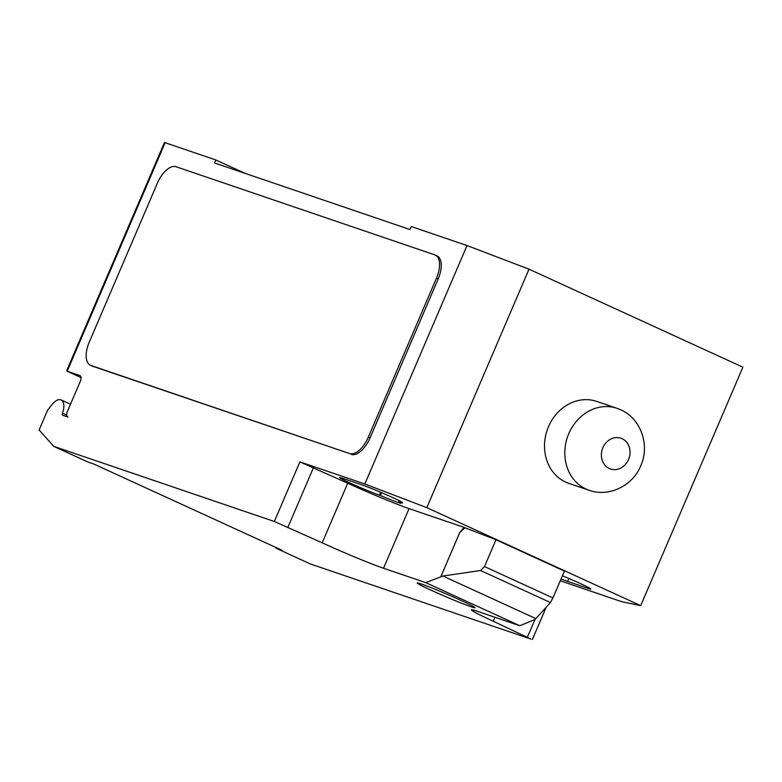 <?xml version="1.0" encoding="UTF-8"?>
<svg xmlns="http://www.w3.org/2000/svg" width="782" height="782" viewBox="0 0 782 782"><rect width="100%" height="100%" fill="white"/><g stroke="black" fill="none" stroke-linecap="round" stroke-linejoin="round"><path stroke-width="1.17" d="M616.988 408.321L596.686 401.41A43.284 37.595 108.8 0 0 548.505 426.698A43.284 37.595 108.8 0 0 568.768 483.344L589.081 490.265A43.284 37.595 108.8 0 0 589.12 490.275C609.149 497.606 633.107 485.446 640.82 465.583C650.047 445.398 641.064 418.526 620.683 409.797L617.027 408.341A43.284 37.595 108.8 0 0 616.988 408.321A43.284 37.595 108.8 0 0 568.807 433.609A43.284 37.595 108.8 0 0 586.001 489.033A43.284 37.595 108.8 0 0 589.081 490.265M560.283 580.772L621.495 601.622L640.693 605.639L426.816 507.635L364.832 483.999L299.887 461.879L274.335 521.496L53.782 446.375L39.1 429.992L47.614 410.12L52.277 404.314A14.066 6.94 114.6 0 1 60.761 399.798A14.066 6.94 114.6 0 1 61.084 399.925A14.066 6.94 114.6 0 1 62.501 413.209A2.16 1.065 -65.4 0 0 62.716 415.262A2.16 1.065 -65.4 0 0 62.775 415.281L67.917 417.031A5.406 2.669 114.6 0 1 67.79 416.982A5.406 2.669 114.6 0 1 67.506 411.195L80.282 381.391A5.406 2.669 -65.4 0 0 79.999 375.604A5.406 2.669 -65.4 0 0 79.872 375.555L67.184 371.235L165.129 142.715L164.435 142.549L66.773 370.424L67.066 371.196L81.045 377.589L67.066 371.196M453.267 599.843A31.427 1.369 23.2 0 1 418.106 583.734A31.427 1.369 23.2 0 1 417.207 582.952A31.427 1.369 23.2 0 1 438.937 590.83A31.427 1.369 23.2 0 1 474.987 607.722A31.427 1.369 23.2 0 1 453.267 599.843M442.944 576.041L480.549 570.498L484.488 566.569L552.933 597.937L550.46 602.541L535.093 619.452L519.805 625.737L425.701 582.61L442.944 576.041L535.856 618.611M550.46 602.541L480.549 570.498M464.635 528.309L463.628 527.85L459.63 532.825L464.87 527.752L495.983 539.746L564.428 571.114L552.933 597.937M495.983 539.746L484.488 566.569M519.805 625.737L477.626 611.368A48.689 2.121 -156.8 0 0 471.37 609.833A48.689 2.121 -156.8 0 0 493.295 621.24L530.998 639.109L310.444 563.988L276.222 548.309L275.156 547.126M274.335 521.496L322.184 542.825A48.689 2.121 -156.8 0 0 383.522 568.25L425.701 582.61M53.782 446.375L88.004 462.054L93.928 464.078L282.146 550.323L276.222 548.309M435.32 255.069L437.03 255.851A21.642 10.674 114.6 0 1 438.164 278.978L370.033 437.949L368.322 437.167L436.454 278.197A21.642 10.674 114.6 0 0 435.32 255.069A21.642 10.674 114.6 0 0 434.821 254.873L176.048 166.732A21.642 10.674 114.6 0 0 157.387 183.144L89.256 342.115A21.642 10.674 114.6 0 0 90.38 365.243L92.1 366.035A21.642 10.674 114.6 0 0 92.599 366.23L90.878 365.448A21.642 10.674 114.6 0 1 90.38 365.243M90.878 365.448L349.652 453.58L92.599 366.23M368.322 437.167A21.642 10.674 114.6 0 1 349.652 453.58M299.887 461.879L347.736 483.217A48.689 2.121 -156.8 0 0 409.064 508.632L463.863 527.293L463.628 527.85M459.63 532.825L440.989 576.324M464.87 527.752L463.863 527.293M561.056 578.963A23.265 1.017 -156.8 0 0 567.615 581.407L587.908 588.318A23.265 1.017 -156.8 0 0 590.899 589.051A23.265 1.017 -156.8 0 0 562.414 575.806M380.326 495.465A23.265 1.017 -156.8 0 0 401.088 503.266A23.265 1.017 -156.8 0 0 398.761 501.751L399.69 502.064A23.265 1.017 -156.8 0 0 402.681 502.797A23.265 1.017 -156.8 0 0 387.139 495.074A23.265 1.017 -156.8 0 0 362.897 485.211L342.604 478.291A23.265 1.017 -156.8 0 0 339.613 477.558A23.265 1.017 -156.8 0 0 355.145 485.29A23.265 1.017 -156.8 0 0 379.397 495.153L380.326 495.465L381.538 492.64M364.832 483.999L467.03 245.548L411.224 226.536L409.944 229.517L214.591 162.979L215.871 159.997L165.129 142.715M398.761 501.751L399.211 500.695M370.033 437.949A21.642 10.674 114.6 0 1 351.362 454.371M215.871 159.997L244.913 173.301M467.03 245.548L529.013 269.174L426.816 507.635M640.693 605.639L742.9 367.188L529.013 269.174M602.873 447.724A16.236 14.105 108.8 0 0 609.315 468.516A16.236 14.105 108.8 0 0 628.542 459.493A16.236 14.105 108.8 0 0 622.101 438.702A16.236 14.105 108.8 0 0 602.873 447.724M66.763 415.164L62.501 413.209M313.514 467.528L287.962 527.146M534.986 619.491L527.518 636.919M494.986 617.281L493.295 621.24M409.064 508.632L383.522 568.25M347.736 483.217L322.184 542.825M399.69 502.064L400.081 501.145M567.615 581.407L568.856 578.504M587.908 588.318L588.299 587.399M379.397 495.153L380.638 492.249M436.454 278.197L438.164 278.978M61.084 399.925L70.488 404.235M546.198 607.233L532.386 639.451"/></g></svg>
